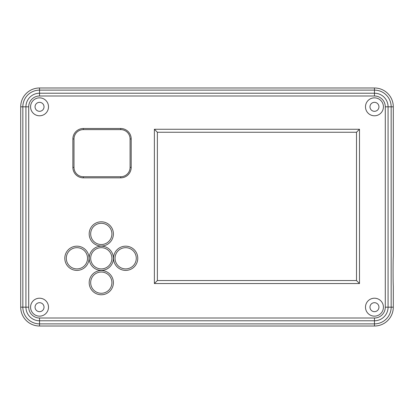 <?xml version="1.0" encoding="UTF-8"?>
<svg xmlns="http://www.w3.org/2000/svg" width="414" height="414" viewBox="0 0 414 414"><rect width="100%" height="100%" fill="white"/><g stroke="black" fill="none" stroke-linecap="round" stroke-linejoin="round"><path stroke-width="0.62" d="M83.349 177.844L120.728 177.844A10.464 10.464 0 0 0 131.197 167.375L131.197 138.969A10.464 10.464 0 0 0 120.728 128.5L83.349 128.5A10.464 10.464 0 0 0 72.88 138.969L72.88 167.375A10.464 10.464 0 0 0 83.349 177.844L83.349 176.737A9.356 9.356 0 0 1 73.992 167.375L73.992 138.969A9.356 9.356 0 0 1 83.349 129.613L120.728 129.613A9.356 9.356 0 0 1 130.084 138.969L130.084 167.375A9.356 9.356 0 0 1 120.728 176.737L83.349 176.737M113.4 282.659A12.109 12.109 0 0 0 95.236 272.169A12.109 12.109 0 0 0 95.236 293.143A12.109 12.109 0 0 0 113.4 282.659M113.4 258.284A12.109 12.109 0 0 0 95.236 247.795A12.109 12.109 0 0 0 95.236 268.774A12.109 12.109 0 0 0 113.4 258.284M113.4 233.915A12.109 12.109 0 0 0 95.236 223.425A12.109 12.109 0 0 0 95.236 244.4A12.109 12.109 0 0 0 113.4 233.915M365.49 307.178A8.973 8.973 0 0 1 378.945 299.41A8.973 8.973 0 0 1 378.945 314.945A8.973 8.973 0 0 1 365.49 307.178M30.569 106.822A8.973 8.973 0 0 1 44.024 99.055A8.973 8.973 0 0 1 44.024 114.59A8.973 8.973 0 0 1 30.569 106.822M30.569 307.178A8.973 8.973 0 0 1 44.024 299.41A8.973 8.973 0 0 1 44.024 314.945A8.973 8.973 0 0 1 30.569 307.178M365.49 106.822A8.973 8.973 0 0 1 378.945 99.055A8.973 8.973 0 0 1 378.945 114.59A8.973 8.973 0 0 1 365.49 106.822M359.492 283.538L359.492 129.266L154.386 129.266L154.386 283.538L359.492 283.538L356.501 280.547L356.501 132.257L157.377 132.257L157.377 280.547L356.501 280.547M137.774 258.284A12.109 12.109 0 0 0 119.605 247.795A12.109 12.109 0 0 0 119.605 268.774A12.109 12.109 0 0 0 137.774 258.284M89.031 258.284A12.109 12.109 0 0 0 70.861 247.795A12.109 12.109 0 0 0 70.861 268.774A12.109 12.109 0 0 0 89.031 258.284M111.904 282.659A10.614 10.614 0 0 1 95.981 291.849A10.614 10.614 0 0 1 95.981 273.463A10.614 10.614 0 0 1 111.904 282.659M87.535 258.284A10.614 10.614 0 0 1 71.612 267.48A10.614 10.614 0 0 1 71.612 249.093A10.614 10.614 0 0 1 87.535 258.284M111.904 258.284A10.614 10.614 0 0 1 95.981 267.48A10.614 10.614 0 0 1 95.981 249.093A10.614 10.614 0 0 1 111.904 258.284M136.278 258.284A10.614 10.614 0 0 1 120.355 267.48A10.614 10.614 0 0 1 120.355 249.093A10.614 10.614 0 0 1 136.278 258.284M111.904 233.915A10.614 10.614 0 0 1 95.981 243.106A10.614 10.614 0 0 1 95.981 224.719A10.614 10.614 0 0 1 111.904 233.915M20.7 250.361L20.7 244.379M28.706 307.178L20.7 307.178A18.837 18.837 0 0 0 39.537 326.015L374.463 326.015A18.837 18.837 0 0 0 393.3 307.178L393.3 286.333C393.031 282.125 392.995 261.301 393.3 256.256L393.3 106.822A18.837 18.837 0 0 0 374.463 87.985L39.537 87.985A18.837 18.837 0 0 0 20.7 106.822L20.7 307.178A18.837 18.837 0 0 0 39.537 326.015L39.537 323.877A16.7 16.7 0 0 1 22.837 307.178L22.837 106.822A16.7 16.7 0 0 1 39.537 90.123L374.463 90.123A16.7 16.7 0 0 1 391.163 106.822L391.163 307.178A16.7 16.7 0 0 1 374.463 323.877L374.463 326.015A18.837 18.837 0 0 0 393.3 307.178L388.073 307.178L388.073 106.822L393.3 106.822A18.837 18.837 0 0 0 374.463 87.985L374.463 93.212L39.537 93.212L39.537 87.985A18.837 18.837 0 0 0 20.7 106.822L25.927 106.822L25.927 307.178A13.61 13.61 0 0 0 39.537 320.788L374.463 320.788A13.61 13.61 0 0 0 388.073 307.178L385.294 307.178A10.836 10.836 0 0 1 374.463 318.009L39.537 318.009A10.836 10.836 0 0 1 28.706 307.178L28.706 106.822A10.836 10.836 0 0 1 39.537 95.991L374.463 95.991A10.836 10.836 0 0 1 385.294 106.822L385.294 307.178M20.7 279.807L20.7 268.758M359.492 129.266L356.501 132.257M157.377 280.547L154.386 283.538M157.377 132.257L154.386 129.266M378.945 307.178A4.487 4.487 0 0 0 372.217 303.291A4.487 4.487 0 0 0 372.217 311.064A4.487 4.487 0 0 0 378.945 307.178M378.945 106.822A4.487 4.487 0 0 0 372.217 102.936A4.487 4.487 0 0 0 372.217 110.709A4.487 4.487 0 0 0 378.945 106.822M44.024 106.822A4.487 4.487 0 0 0 37.296 102.936A4.487 4.487 0 0 0 37.296 110.709A4.487 4.487 0 0 0 44.024 106.822M44.024 307.178A4.487 4.487 0 0 0 37.296 303.291A4.487 4.487 0 0 0 37.296 311.064A4.487 4.487 0 0 0 44.024 307.178M120.728 177.844L120.728 176.737M73.992 167.375L72.88 167.375M73.992 138.969L72.88 138.969M83.349 129.613L83.349 128.5M120.728 129.613L120.728 128.5M130.084 138.969L131.197 138.969M130.084 167.375L131.197 167.375M374.463 318.009L374.463 323.877L39.537 323.877L39.537 318.009M385.294 106.822L388.073 106.822A13.61 13.61 0 0 0 374.463 93.212L374.463 95.991M39.537 95.991L39.537 93.212A13.61 13.61 0 0 0 25.927 106.822L28.706 106.822"/></g></svg>
